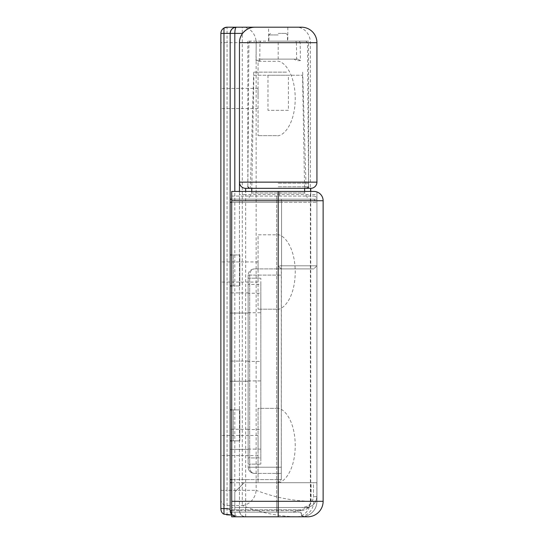 <?xml version="1.0" encoding="UTF-8"?>
<svg xmlns="http://www.w3.org/2000/svg" width="544" height="544" viewBox="0 0 544 544"><rect width="100%" height="100%" fill="white"/><g stroke="black" fill="none" stroke-linecap="round" stroke-linejoin="round"><path stroke-width="0.41" stroke-dasharray="2.72 2.04" d="M248.139 429.57L248.139 449.092L248.139 429.57L260.841 429.57L260.841 449.092L260.841 429.57M248.139 449.092L260.841 449.092M248.139 293.23L248.139 312.746L248.139 293.23L260.841 293.23L260.841 312.746L260.841 293.23M248.139 312.746L260.841 312.746M248.139 361.4L248.139 380.922L248.139 361.4L260.841 361.4L260.841 380.922L260.841 361.4M248.139 380.922L260.841 380.922M248.139 464.12L260.841 464.12L248.139 464.12L248.139 284.396L248.139 464.12M260.841 457.926L260.841 284.396L260.841 464.12L260.841 457.926L248.139 457.926L260.841 457.926M248.139 278.195L260.841 278.195L248.139 278.195L248.139 284.396L248.139 278.195M260.841 284.396L260.841 278.195L260.841 284.396L248.139 284.396L260.841 284.396M300.302 512.149L278.195 512.149L300.302 512.149L302.988 516.8L278.195 516.8L307.639 516.8M308.781 507.504L234.818 507.504L234.818 492.007L234.818 507.504L234.818 492.007L244.113 482.712L234.818 492.007L234.818 507.504L234.818 492.007L244.113 482.712L234.818 492.007L234.818 507.504L305.993 507.504C312.589 506.879 316.207 503.261 316.866 496.658L316.866 482.712L244.113 482.712L234.818 492.007L244.113 482.712L316.934 482.712L316.866 496.658C316.22 503.248 312.603 506.858 305.993 507.504L234.818 507.504L308.781 507.504L311.073 501.31L311.073 482.712L244.113 482.712L313.5 482.712L313.5 496.658C312.48 503.608 308.373 507.226 301.186 507.504C308.353 507.246 312.453 503.628 313.5 496.658L313.5 482.712L311.073 482.712L311.073 501.31L308.781 507.504L307.972 507.504L308.781 507.504M231.717 516.8L278.195 516.8L231.717 516.8L231.717 200.729L278.195 200.729L278.195 501.31L231.717 501.31L231.717 516.8L231.717 512.149L287.225 512.149L231.717 512.149L278.195 512.149L231.717 512.149L231.717 199.179L231.717 501.31L276.651 501.31L231.717 501.31M323.129 501.31L278.195 501.31L278.195 516.8L278.195 512.149L278.195 516.8L302.988 516.8M313.834 191.434L231.717 191.434L310.733 191.434L231.717 191.434L231.717 200.729M231.717 509.83L231.717 507.504L231.717 509.83L301.621 509.83C297.038 511.53 292.237 512.305 287.225 512.149C292.223 512.305 297.024 511.53 301.621 509.83L307.972 507.504L231.717 507.504L307.972 507.504L301.621 509.83L231.717 509.83M231.717 199.179L276.651 199.179L231.717 199.179L231.717 191.434L231.717 199.179L313.834 199.179L230.166 199.179L230.166 202.28L316.934 202.28L281.568 202.28L281.398 199.179L281.568 202.28L231.717 202.28M301.186 507.504L305.993 507.504L301.186 507.504M287.225 512.149L231.717 512.149L276.651 512.149L276.651 199.179L276.651 501.31L311.073 501.31L276.651 501.31L276.651 512.149L287.225 512.149M231.717 196.078L313.834 196.078L231.717 196.078M316.934 482.712L316.934 199.179A3.101 3.101 0 0 0 313.834 196.078M286.484 72.134L253.715 72.134L286.484 72.134M278.195 188.333L249.376 188.333L278.195 188.333M278.195 33.395L285.947 33.395L278.195 33.395M278.195 34.945L268.899 34.945L278.195 34.945M260.515 41.147L259.964 42.69L296.426 42.69L296.65 60.656L294.059 59.119L278.195 59.119L297.854 59.119L300.397 60.656L300.179 42.69L256.217 42.69L256 60.656L258.543 59.119L278.195 59.119L278.195 41.147L268.899 41.147L305.946 41.147L278.195 41.147M256.217 42.69L259.964 42.684M297.854 59.119L262.337 59.119L259.746 60.656L259.964 42.69M296.426 42.69L295.882 41.147M296.426 42.684L300.179 42.69M278.195 59.119L258.543 59.119M262.337 59.119L294.059 59.119M257.026 41.147L256.217 42.684M300.179 42.684L299.37 41.147M313.834 199.179L316.934 202.28L316.934 265.805L281.568 265.805L281.568 202.28L281.568 265.805L278.195 265.805L278.195 479.618L230.166 479.618L230.166 285.947L233.267 285.947L233.267 254.959L239.822 254.959L230.166 254.959L230.166 202.28M288.422 75.228L267.974 75.228L288.422 75.228L288.422 110.31L267.974 110.31L288.422 110.31M267.974 75.228L267.974 110.31M253.871 75.228L302.525 75.228L253.871 75.228L251.79 188.333M251.729 191.434L251.702 193.004L304.694 193.004L308.258 199.179L248.139 199.179L308.258 199.179M302.525 75.228L304.606 188.333M304.66 191.434L304.694 193.004L251.702 193.004L248.139 199.179M248.139 313.058L230.166 313.058L230.166 292.917L230.166 313.058L248.139 313.058L248.139 292.917L248.139 313.058M248.139 381.228L230.166 381.228L230.166 361.087L230.166 381.228L248.139 381.228L248.139 361.087L248.139 381.228M248.139 449.405L230.166 449.405L230.166 429.264L230.166 449.405L248.139 449.405L248.139 429.264L248.139 449.405M230.166 479.618L230.166 482.712L278.195 482.712L231.717 482.712M230.166 254.959L233.267 254.959L230.166 254.959L230.166 285.947L239.822 285.947L230.166 285.947M231.717 285.947L239.822 285.947L239.822 254.959L231.717 254.959M230.166 409.89L239.822 409.89L230.166 409.89L233.267 409.89L233.267 440.878L230.166 440.878L239.822 440.878L231.717 440.878M230.166 440.878L233.267 440.878L233.267 409.89L239.822 409.89L239.822 440.878L239.822 409.89L231.717 409.89M231.717 479.618L278.195 479.618L278.195 265.805L316.934 265.805L313.834 268.899L281.398 268.899L313.834 268.899M239.822 285.947L239.822 254.959L233.267 254.959L233.267 285.947L239.822 285.947M281.296 268.899L254.34 268.899L281.398 268.899L281.296 479.618L281.296 268.899M281.296 467.221L281.296 473.416L281.296 467.221L249.689 467.221C249.982 470.954 251.532 473.022 254.34 473.416L281.296 473.416L254.34 473.416C251.532 473.022 249.982 470.954 249.689 467.221L249.689 275.101C249.982 271.361 251.532 269.294 254.34 268.899C251.532 269.294 249.982 271.361 249.689 275.101L281.296 275.101L249.689 275.101L249.689 467.221L281.296 467.221M248.139 275.101L248.139 467.221L248.139 275.101C248.533 271.361 250.6 269.294 254.34 268.899C250.6 269.294 248.533 271.361 248.139 275.101L249.689 275.101L248.139 275.101M248.139 429.264L230.166 429.264L248.139 429.264M248.139 361.087L230.166 361.087L248.139 361.087M248.139 292.917L230.166 292.917L248.139 292.917M278.195 482.712L278.195 479.618L278.195 482.712L281.296 479.618L278.195 479.618L281.296 479.618L278.195 482.712M281.234 268.899L278.195 265.805L281.234 268.899M281.398 268.899L281.568 265.805L281.398 268.899M254.34 473.416C250.6 473.022 248.533 470.954 248.139 467.221C248.533 470.954 250.6 473.022 254.34 473.416M233.267 440.878L239.822 440.878L233.267 440.878M220.871 98.471L220.871 88.4L220.871 98.471M258.053 98.471L258.053 88.4L258.053 98.471M220.871 272L220.871 261.929L220.871 272M258.053 272L258.053 261.929L258.053 272M220.871 445.529L220.871 435.458L220.871 445.529M258.053 445.529L258.053 435.458L258.053 445.529M268.593 41.147L268.593 27.2L287.803 27.2L287.803 41.147L268.593 41.147L287.803 41.147M308.564 41.147L247.833 41.147L308.564 41.147L308.564 188.333L247.833 188.333L308.564 188.333M247.833 41.147L247.833 188.333M276.651 135.653L258.053 135.653L276.651 135.653C282.084 137.149 294.984 125.99 295.242 98.471C294.984 70.951 282.084 59.792 276.651 61.288L258.053 61.288L258.053 135.653L258.053 61.288L276.651 61.288M226.562 514.814L227.066 514.808L227.066 505.539L242.284 505.539C260.202 512.638 278.283 516.378 296.528 516.766A15.49 13.858 91.2 0 0 310.386 501.276C292.142 500.895 274.06 497.25 256.142 490.328L256.142 42.69L316.934 42.69A15.49 15.49 0 0 0 301.437 27.2L296.528 27.2A15.49 13.858 90 0 1 310.386 42.69L310.386 501.276L316.934 501.31L316.934 191.964L316.934 501.31A15.49 15.49 0 0 1 301.437 516.8L236.361 516.8L236.361 515.658L231.717 514.991M276.651 309.182L258.053 309.182L276.651 309.182C282.084 310.678 294.984 299.52 295.242 272C294.984 244.48 282.084 233.322 276.651 234.818L258.053 234.818L258.053 309.182L258.053 234.818L276.651 234.818M276.651 408.347C282.084 406.851 294.984 418.01 295.242 445.529C294.984 473.049 282.084 484.208 276.651 482.712L258.053 482.712L258.053 408.347L276.651 408.347L258.053 408.347L258.053 482.712L276.651 482.712M296.528 516.766L236.361 516.8A6.195 6.195 0 0 1 231.717 514.699L236.361 516.8L231.717 514.699M313.779 501.31A15.49 14.708 90 0 1 299.078 516.8L301.437 516.8A15.49 15.49 0 0 0 316.934 501.31A15.49 15.49 0 0 1 301.437 516.8L301.437 510.605A9.296 9.296 0 0 0 310.733 501.31L310.733 194.534L245.664 194.534L245.664 510.605L301.437 510.605M231.717 510.605L239.462 510.605L239.462 191.434L239.462 194.534L245.664 194.534L245.664 191.434M316.934 182.138A6.195 6.195 0 0 1 310.733 188.333L245.664 188.333A6.195 6.195 0 0 1 239.462 182.138L239.462 42.69M239.462 510.605L245.664 510.605L245.664 516.8A6.195 6.195 0 0 1 239.462 510.605A6.195 6.195 0 0 0 245.664 516.8C241.924 516.406 239.856 514.338 239.462 510.605L239.462 194.534M230.166 482.712L230.166 199.179M231.717 515.018L234.505 515.297C233.981 514.556 231.071 515.556 230.166 509.476L230.166 33.395M236.361 515.658A6.195 6.188 180 0 1 230.166 509.476L230.166 510.605M220.871 33.395A6.195 6.195 0 0 1 223.972 28.03A6.195 6.195 0 0 0 220.871 33.395L220.871 509.068M242.284 27.2L227.066 27.2L227.066 42.69L256.142 42.69A15.49 13.858 90 0 0 248.268 28.716A15.49 13.858 90 0 0 242.284 27.2L242.284 490.328L227.066 490.328L227.066 42.69L220.871 42.69M242.284 505.539A15.49 13.654 111.1 0 0 256.142 490.328L242.284 490.328L242.284 505.539M316.866 496.658L313.5 496.658L316.866 496.658M276.651 199.179L316.934 199.179L276.651 199.179L276.651 196.078L276.651 199.179M278.195 191.434L278.195 200.729L323.129 200.729M279.745 196.078L279.745 191.434L279.745 196.078M300.397 60.656L296.65 60.656M278.195 186.782L308.564 186.782L278.195 186.782M259.746 60.656L256 60.656M278.195 183.219L308.564 183.219L278.195 183.219M249.689 467.221L248.139 467.221L249.689 467.221M233.995 516.331L236.361 516.8C235.43 516.406 234.913 514.338 234.818 510.605L234.818 191.434M220.871 499.453A6.195 6.086 180 0 0 227.066 505.539L227.066 490.328L220.871 490.328M310.733 501.31L316.934 501.31M310.733 196.078L310.733 191.434L310.733 194.534L316.934 194.534M253.715 72.134L250.308 188.333M270.45 33.395L268.899 34.945L268.899 41.147M250.451 41.147L248.9 42.684L247.833 186.782M305.946 41.147L307.489 42.684L308.564 186.782M285.947 33.395L287.49 34.945L287.49 41.147M302.675 72.134L306.088 188.333M258.053 88.4L220.871 88.4M258.053 261.929L220.871 261.929M258.053 435.458L220.871 435.458M258.053 455.6L220.871 455.6M258.053 282.071L220.871 282.071M258.053 108.542L220.871 108.542"/><path stroke-width="0.82" d="M231.717 200.729L231.717 501.31L278.195 501.31L278.195 200.729L231.717 200.729L231.717 191.434L313.834 191.434A9.296 9.296 0 0 1 323.129 200.729L278.195 200.729L278.195 191.434M323.129 501.31A15.49 15.49 0 0 1 307.639 516.8L231.717 516.8L278.195 516.8L278.195 501.31L323.129 501.31L323.129 200.729M231.717 516.8L231.717 501.31M251.79 188.333L251.729 191.434M304.606 188.333L304.66 191.434M231.717 482.712L230.166 482.712L230.166 285.947L231.717 285.947M231.717 202.28L230.166 202.28L230.166 285.947M230.166 202.28L230.166 199.179L231.717 199.179M231.717 409.89L230.166 409.89M231.717 440.878L230.166 440.878M230.166 479.618L231.717 479.618M230.166 254.959L231.717 254.959M239.462 182.138L239.462 191.434L239.462 182.138L316.934 182.138L316.934 42.69L316.934 182.138A6.195 6.195 0 0 1 310.733 188.333L245.664 188.333A6.195 6.195 0 0 1 239.462 182.138L239.462 42.69A15.49 15.49 0 0 1 242.563 33.395L230.166 33.395C230.561 29.662 232.628 27.594 236.361 27.2L301.437 27.2A15.49 15.49 0 0 1 316.934 42.69L239.462 42.69A15.49 15.49 0 0 1 254.959 27.2C250.274 27.105 246.146 29.172 242.563 33.395M268.593 27.2L242.284 27.2M231.717 510.605L230.166 510.605L231.717 514.699A6.195 6.195 0 0 1 230.166 510.605L230.166 482.712M230.166 199.179L230.166 33.395A6.195 6.195 0 0 1 236.361 27.2L233.995 27.669M220.871 508.599L220.871 33.395C220.952 31.062 221.986 29.274 223.972 28.03L227.066 27.2L236.361 27.2A6.195 6.195 0 0 0 230.166 33.395L223.972 33.395L223.972 514.189C222.163 513.386 221.129 511.68 220.871 509.068L220.871 508.599L223.972 508.599C227.739 508.681 229.806 508.973 230.166 509.476M296.528 27.2L287.803 27.2M231.717 514.991L223.972 514.189M223.972 28.03A6.195 6.195 0 0 1 227.066 27.2A6.195 6.195 0 0 0 223.972 28.03L223.972 33.395L220.871 33.395M234.818 191.434L234.818 33.395C234.913 29.662 235.43 27.594 236.361 27.2M316.934 42.69A15.49 15.49 0 0 0 301.437 27.2M230.166 510.605L231.717 514.699M316.934 182.138A6.195 6.195 0 0 1 310.733 188.333L310.733 191.434M245.664 191.434L245.664 188.333M247.833 186.782L249.376 188.333M308.564 186.782L307.013 188.333M226.562 514.814L231.717 515.018"/></g></svg>
